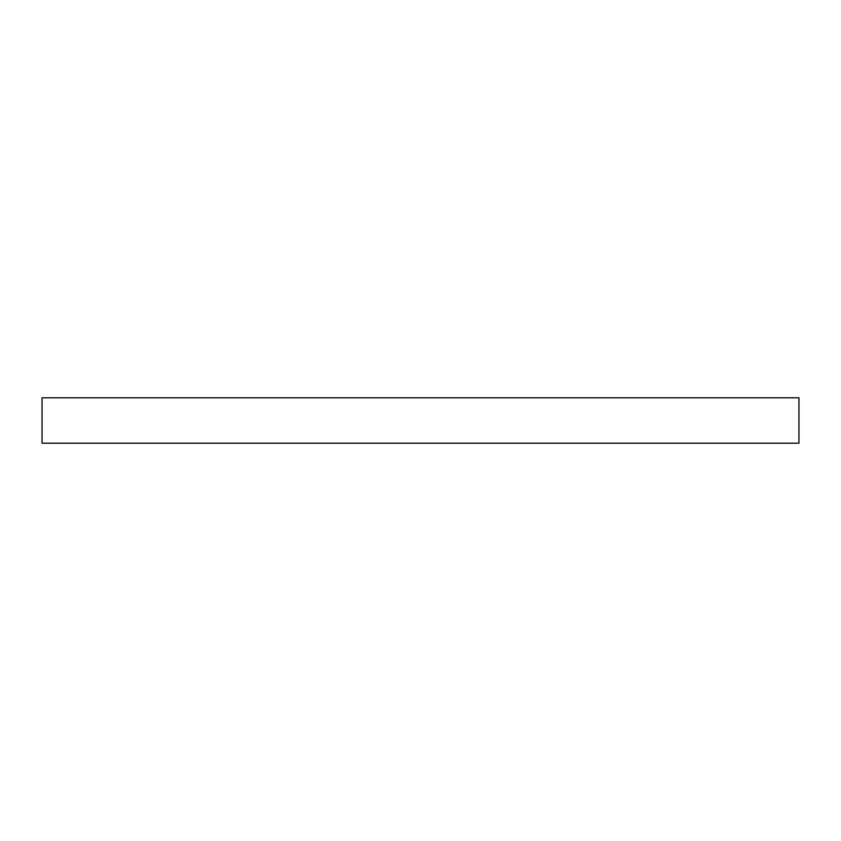<?xml version="1.0" encoding="UTF-8"?>
<svg xmlns="http://www.w3.org/2000/svg" width="841" height="841" viewBox="0 0 841 841"><rect width="100%" height="100%" fill="white"/><g stroke="black" fill="none" stroke-linecap="round" stroke-linejoin="round"><path stroke-width="1.26" d="M42.05 397.793L42.05 443.207L798.95 443.207L798.95 397.793L42.05 397.793"/></g></svg>
